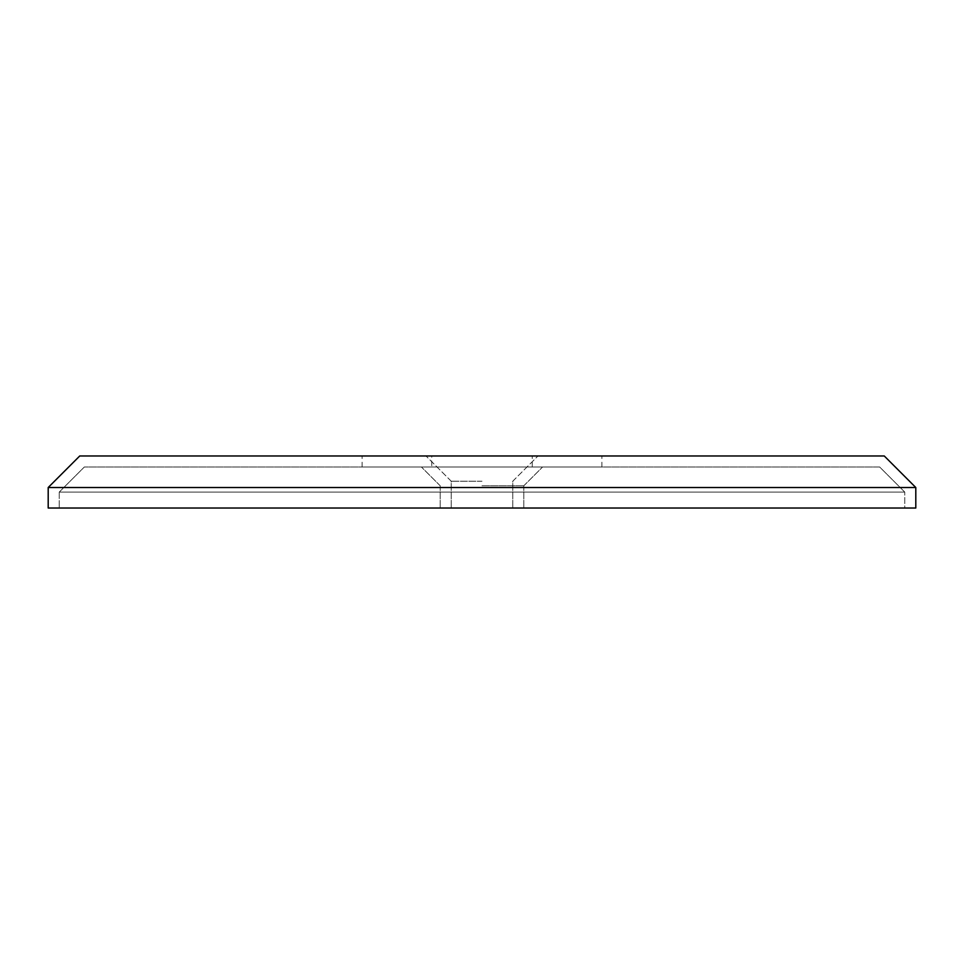 <?xml version="1.0" encoding="UTF-8"?>
<svg xmlns="http://www.w3.org/2000/svg" width="964" height="964" viewBox="0 0 964 964"><rect width="100%" height="100%" fill="white"/><g stroke="black" fill="none" stroke-linecap="round" stroke-linejoin="round"><path stroke-width="0.72" stroke-dasharray="4.82 3.62" d="M904.762 508.028L59.238 508.028L904.762 508.028L904.762 492.098L904.762 508.028M915.8 508.028L48.2 508.028L48.2 487.519L915.8 487.519L915.8 508.028M59.238 492.098L59.238 508.028L59.238 492.098L904.762 492.098L59.238 492.098L84.326 467.01L879.674 467.01L904.762 492.098L879.674 467.01L84.326 467.01L59.238 492.098M48.2 487.519L79.747 455.972L884.253 455.972L915.8 487.519M431.739 467.01L601.885 467.01L362.115 467.01L431.739 467.01L431.739 455.972L601.885 455.972L431.739 455.972M482 467.01L421.425 467.01L482 467.01M482 455.972L426.004 455.972L482 455.972M532.261 467.01L532.261 455.972M482 485.784L523.801 485.784L482 485.784M482 481.217L451.236 481.217L482 481.217M482 508.028L523.801 508.028L482 508.028M523.801 485.784L542.575 467.01L523.801 485.784L523.801 508.028L523.801 485.784M601.885 467.01L601.885 455.972M362.115 467.01L362.115 455.972M440.199 485.784L421.425 467.01L440.199 485.784L440.199 508.028L440.199 485.784M451.236 481.217L426.004 455.972L451.236 481.217L451.236 508.028L451.236 481.217M512.764 481.217L537.996 455.972L512.764 481.217L512.764 508.028L512.764 481.217"/><path stroke-width="1.45" d="M48.2 508.028L915.8 508.028L915.8 487.519L48.2 487.519L48.2 508.028M48.2 487.519L79.747 455.972L884.253 455.972L915.8 487.519"/></g></svg>
